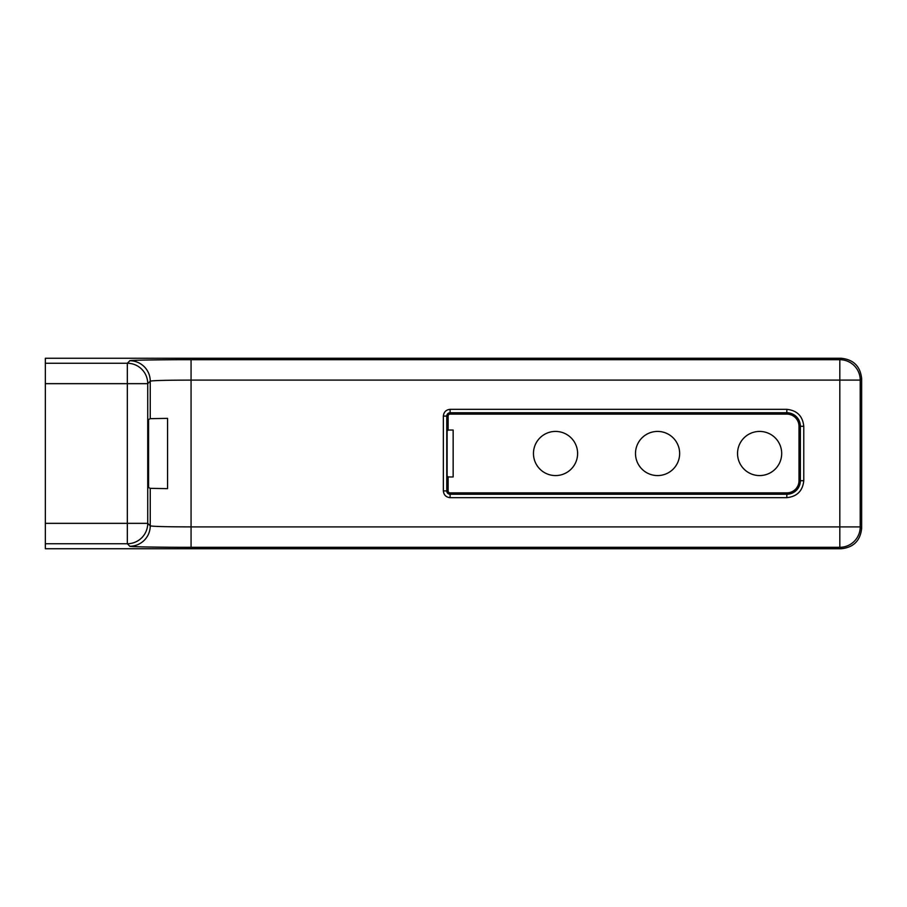 <?xml version="1.0" encoding="UTF-8"?>
<svg xmlns="http://www.w3.org/2000/svg" width="907" height="907" viewBox="0 0 907 907"><rect width="100%" height="100%" fill="white"/><g stroke="black" fill="none" stroke-linecap="round" stroke-linejoin="round"><path stroke-width="1.36" d="M737.538 453.5A22.074 22.074 0 0 1 759.613 431.426A22.074 22.074 0 0 1 781.687 453.5A22.074 22.074 0 0 1 759.613 475.574A22.074 22.074 0 0 1 737.538 453.5M635.501 453.5A22.074 22.074 0 0 1 657.575 431.426A22.074 22.074 0 0 1 679.649 453.5A22.074 22.074 0 0 1 657.575 475.574A22.074 22.074 0 0 1 635.501 453.5M533.463 453.5A22.074 22.074 0 0 1 555.538 431.426A22.074 22.074 0 0 1 577.612 453.5A22.074 22.074 0 0 1 555.538 475.574A22.074 22.074 0 0 1 533.463 453.5M841.243 358.265L45.35 358.265L45.35 548.735L841.243 548.735C853.555 547.443 860.358 540.64 861.65 528.327L861.65 378.673C860.358 366.36 853.555 359.557 841.243 358.265L839.814 359.694A20.407 20.396 45 0 1 860.221 380.101L861.65 378.673M45.35 363.253L127.331 363.253L129.848 360.748A20.407 20.396 45 0 1 150.245 381.155C153 380.509 166.605 380.158 191.06 380.101L191.06 359.694L839.814 359.694L839.814 380.101L860.221 380.101L860.221 526.899A20.407 20.396 135 0 1 839.814 547.306L191.06 547.306C160.97 547.352 127.842 546.785 129.848 546.252L127.331 543.747L45.35 543.747M45.35 383.661L127.331 383.661L127.331 363.253A20.407 20.396 45 0 1 147.739 383.661L150.245 381.155L150.245 418.66L167.557 418.365L167.557 488.635L150.245 488.34L148.578 487.512L148.578 419.488L150.245 418.66M841.243 548.735L839.814 547.306L839.814 380.101L191.06 380.101L191.06 526.899C166.605 526.842 153 526.491 150.245 525.845L150.245 488.34M448.126 476.957L447.117 475.948L447.117 431.052L448.126 430.043L453.149 430.043L453.149 476.957L448.126 476.957L448.126 490.914L446.754 490.914L446.754 416.086L448.126 416.086L448.126 430.043M129.848 546.252A20.407 20.396 135 0 0 150.245 525.845L147.739 523.339L127.331 523.339L127.331 383.661L147.739 383.661L147.739 523.339A20.407 20.396 135 0 1 127.331 543.747L127.331 523.339L45.35 523.339M448.126 416.086A1.973 1.973 0 0 1 450.099 414.114L786.822 414.114A12.176 12.176 0 0 1 798.999 426.29L798.999 480.71A12.176 12.176 0 0 1 786.822 492.886L450.099 492.886A1.973 1.973 0 0 1 448.126 490.914M129.848 360.748C127.842 360.215 160.97 359.648 191.06 359.694M191.06 547.306L191.06 526.899L860.221 526.899L861.65 528.327M443.353 416.086L443.353 490.914C443.784 494.984 446.029 497.229 450.099 497.66L786.822 497.66C797.038 496.583 802.695 490.925 803.772 480.71L803.772 426.29C802.695 416.075 797.038 410.418 786.822 409.34L450.099 409.34C446.029 409.771 443.784 412.016 443.353 416.086L446.754 416.086A3.345 3.345 0 0 1 450.099 412.742L450.099 409.34M450.099 497.66L450.099 494.258A3.345 3.345 0 0 1 446.754 490.914L443.353 490.914M450.099 414.114L450.099 412.742L786.822 412.742L786.822 409.34M786.822 414.114L786.822 412.742A13.548 13.548 0 0 1 800.371 426.29L803.772 426.29M798.999 426.29L800.371 426.29L800.371 480.71L803.772 480.71M798.999 480.71L800.371 480.71A13.548 13.548 0 0 1 786.822 494.258L786.822 497.66M786.822 492.886L786.822 494.258L450.099 494.258L450.099 492.886"/></g></svg>
